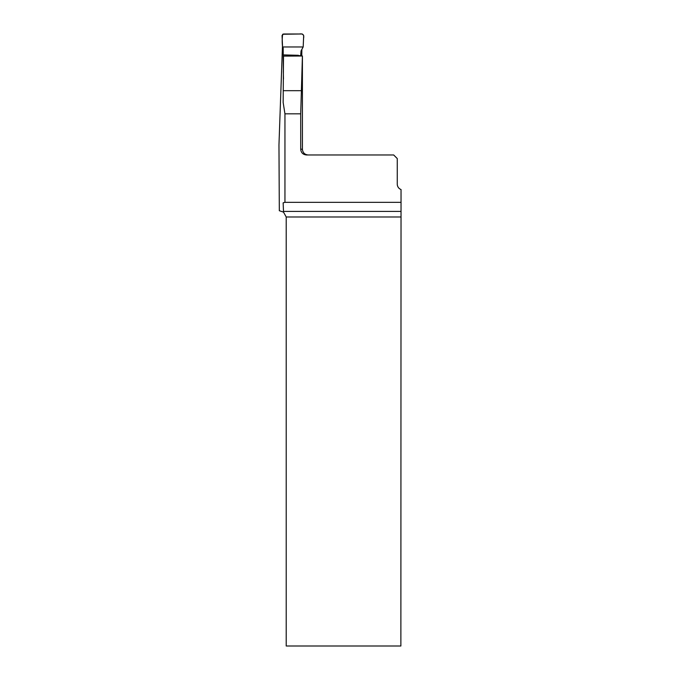 <?xml version="1.0" encoding="UTF-8"?>
<svg xmlns="http://www.w3.org/2000/svg" width="680" height="680" viewBox="0 0 680 680"><rect width="100%" height="100%" fill="white"/><g stroke="black" fill="none" stroke-linecap="round" stroke-linejoin="round"><path stroke-width="1.02" d="M283.509 212.109L286.212 216.988L286.212 646L400.868 646L401.038 202.326L284.945 202.326L283.152 202.819L283.509 212.109L279.319 210.724L278.962 144.942L282.489 45.458M283.475 79.067L283.305 71.247M283.509 56.287L283.152 102.468L284.945 113.823L300.704 113.823L300.704 149.209L302.413 149.209L302.413 56.032L300.704 113.823M301.758 56.015L301.886 49.223M302.413 56.006L283.509 56.117M401.038 202.326L401.038 189.533A5.763 5.763 0 0 1 397.264 184.127L397.264 158.567L393.669 154.964L306.484 154.964C302.974 154.632 301.053 152.711 300.704 149.209M283.407 78.361L283.177 48.042L282.557 46.971L282.055 35.496L283.475 34L302.269 34L303.679 35.487L303.178 46.971L301.045 50.932L300.645 56.023M303.178 46.971L303.56 38.361C304.3 34.91 302.949 33.456 299.489 34L282.668 34.255C282.081 38.327 282.047 42.568 282.557 46.971L303.178 46.971L282.557 46.971M283.509 211.42L400.885 211.42M400.868 216.988L286.212 216.988M284.945 202.326L284.945 113.823M283.271 90.678L301.385 90.678M302.413 149.209C302.753 152.703 304.674 154.624 308.168 154.964M288.175 55.743L299.863 55.658M283.534 54.91L298.426 55.301"/></g></svg>
